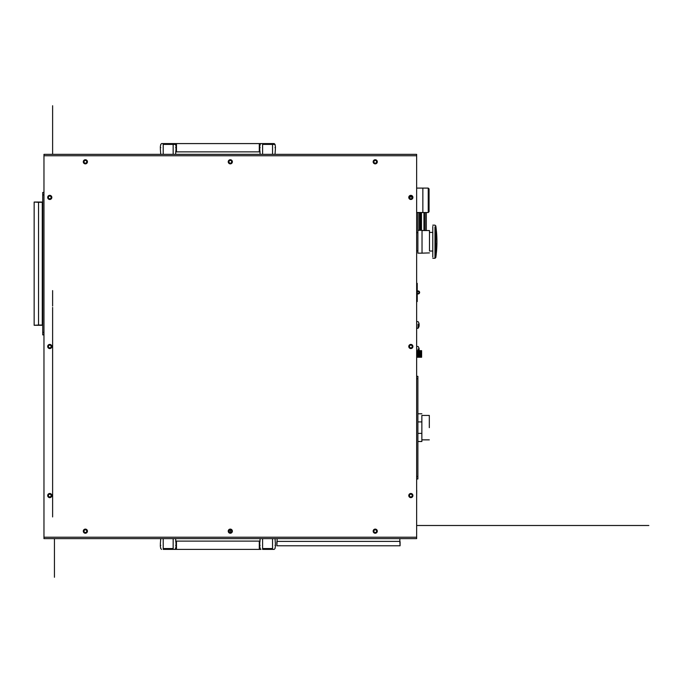 <?xml version="1.0" encoding="UTF-8"?>
<svg xmlns="http://www.w3.org/2000/svg" width="683" height="683" viewBox="0 0 683 683"><rect width="100%" height="100%" fill="white"/><g stroke="black" fill="none" stroke-linecap="round" stroke-linejoin="round"><path stroke-width="1.02" d="M276.846 545.785L400.084 545.785L399.837 541.397L277.093 541.397L276.846 545.785L276.846 541.636M400.084 545.785L400.084 541.636M416.647 212.524L422.854 212.524L422.854 188.098L428.241 188.098L428.241 200.315L428.241 188.098L429.069 188.926L429.069 211.696L429.069 188.926M429.069 211.696L428.241 212.524L428.241 200.315L428.241 212.524L422.854 212.524L422.854 188.098L416.647 188.098M432.791 257.039L432.791 226.397M436.215 247.186L436.394 252.65A111.047 111.047 0 0 0 436.463 231.452A111.047 111.047 0 0 0 436.394 230.786A110.612 33.715 0 0 0 436.258 230.154M436.343 252.65A111.047 106.189 0 0 1 436.258 253.444M436.394 247.186A111.047 55.519 0 0 0 436.463 246.853A110.612 74.379 180 0 0 436.249 243.933A110.364 107.846 0 0 1 436.181 248.185A111.047 55.519 0 0 0 436.258 247.852L436.258 253.982A111.047 111.047 0 0 1 435.797 257.576L435.797 225.868L435.797 257.576L434.977 258.285L434.977 226.876M436.258 230.786L436.394 239.263A111.047 24.964 180 0 0 436.258 238.965L436.258 229.462A111.047 111.047 0 0 0 435.797 225.868L434.977 225.159L432.791 225.159M409.928 196.405L411.764 196.405M409.535 197.037L412.165 197.037M432.791 251.037L429.479 251.037L429.479 230.538L429.479 232.408L432.791 232.408M429.479 252.898L422.026 253.154L422.026 230.291L417.885 230.291L417.885 232.613L416.647 232.613M422.026 252.898L422.026 230.291M416.647 250.832L417.885 250.832L417.885 253.154L417.885 212.524M34.15 202.048L34.15 325.287L38.538 325.04L38.538 202.296L34.15 202.048L42.269 202.048L42.269 325.287L38.299 325.287M38.299 202.048L42.269 202.048M34.15 325.287L42.269 325.287M42.269 204.08L42.722 204.08M42.722 323.255L42.269 323.255M426.312 230.538L426.312 212.524M425.057 230.538L425.057 212.524M423.938 230.538L423.938 212.524M420.344 230.291L420.344 212.524M420.754 230.291L420.754 212.524M421.479 212.524L421.479 230.291M412.216 495.559A1.366 1.366 0 0 1 410.85 496.925A1.366 1.366 0 0 1 409.484 495.559A1.366 1.366 0 0 1 410.85 494.193A1.366 1.366 0 0 1 412.216 495.559M412.216 346.486A1.366 1.366 0 0 1 410.85 347.852A1.366 1.366 0 0 1 409.484 346.486A1.366 1.366 0 0 1 410.85 345.12A1.366 1.366 0 0 1 412.216 346.486M412.216 197.413A1.366 1.366 0 0 1 410.85 198.779A1.366 1.366 0 0 1 409.484 197.413A1.366 1.366 0 0 1 410.85 196.047A1.366 1.366 0 0 1 412.216 197.413M375.24 163.169A1.366 1.366 0 0 1 373.874 161.803A1.366 1.366 0 0 1 375.24 160.437A1.366 1.366 0 0 1 376.606 161.803A1.366 1.366 0 0 1 375.24 163.169M230.308 163.169A1.366 1.366 0 0 1 228.942 161.803A1.366 1.366 0 0 1 230.308 160.437A1.366 1.366 0 0 1 231.674 161.803A1.366 1.366 0 0 1 230.308 163.169M85.375 163.169A1.366 1.366 0 0 1 84.009 161.803A1.366 1.366 0 0 1 85.375 160.437A1.366 1.366 0 0 1 86.741 161.803A1.366 1.366 0 0 1 85.375 163.169M375.24 532.535A1.366 1.366 0 0 1 373.874 531.169A1.366 1.366 0 0 1 375.24 529.803A1.366 1.366 0 0 1 376.606 531.169A1.366 1.366 0 0 1 375.24 532.535M230.308 532.535A1.366 1.366 0 0 1 228.942 531.169A1.366 1.366 0 0 1 230.308 529.803A1.366 1.366 0 0 1 231.674 531.169A1.366 1.366 0 0 1 230.308 532.535L230.308 529.803M85.375 532.535A1.366 1.366 0 0 1 84.009 531.169A1.366 1.366 0 0 1 85.375 529.803A1.366 1.366 0 0 1 86.741 531.169A1.366 1.366 0 0 1 85.375 532.535M51.131 197.413A1.366 1.366 0 0 1 49.765 198.779A1.366 1.366 0 0 1 48.391 197.413A1.366 1.366 0 0 1 49.765 196.047A1.366 1.366 0 0 1 51.131 197.413M51.131 346.486A1.366 1.366 0 0 1 49.765 347.852A1.366 1.366 0 0 1 48.391 346.486A1.366 1.366 0 0 1 49.765 345.12A1.366 1.366 0 0 1 51.131 346.486M51.131 495.559A1.366 1.366 0 0 1 49.765 496.925A1.366 1.366 0 0 1 48.391 495.559A1.366 1.366 0 0 1 49.765 494.193A1.366 1.366 0 0 1 51.131 495.559M418.133 291.539A0.914 0.914 0 0 0 417.228 292.444A0.914 0.914 0 0 0 418.133 293.357A0.914 0.914 0 0 0 419.046 292.444A0.914 0.914 0 0 0 418.133 291.539M416.647 292.444A1.494 1.494 0 0 0 418.133 293.938A1.494 1.494 0 0 0 419.627 292.444A1.494 1.494 0 0 0 417.228 291.265L417.228 283.334L416.647 283.334M417.228 290.54L417.228 291.265M418.133 293.69A1.246 1.246 0 0 0 419.379 292.444A1.246 1.246 0 0 0 418.133 291.206A1.246 1.246 0 0 0 416.895 292.444A1.246 1.246 0 0 0 418.133 293.69M416.647 294.356L417.228 294.356L417.228 301.562L416.647 301.562M417.228 293.63L417.228 294.356M259.702 545.247L259.702 546.076L259.702 545.247M260.163 545.247C260.112 546.315 260.112 546.315 260.163 545.247C260.112 546.315 260.112 546.315 260.163 545.247C260.112 544.18 260.112 544.18 260.163 545.247C260.112 544.18 260.112 544.18 260.163 545.247M262.605 538.622L262.605 549.388L274.199 549.388L272.543 549.388L272.543 538.622M262.605 548.56L272.543 548.56M274.984 545.247C275.027 546.315 275.027 546.315 274.984 545.247C275.027 546.315 275.027 546.315 274.984 545.247C275.027 544.18 275.027 544.18 274.984 545.247C275.027 544.18 275.027 544.18 274.984 545.247M275.437 545.247L275.437 546.076L275.437 545.247M259.292 541.107L259.292 549.388L176.47 549.388L176.47 541.107L260.121 541.107M160.326 545.247L160.326 546.076L160.326 545.247M160.787 545.247C160.736 546.315 160.736 546.315 160.787 545.247C160.736 546.315 160.736 546.315 160.787 545.247C160.736 544.18 160.736 544.18 160.787 545.247C160.736 544.18 160.736 544.18 160.787 545.247M163.22 538.622L163.22 549.388L174.814 549.388L173.158 549.388L173.158 538.622M163.22 548.56L173.158 548.56M175.599 545.247C175.651 546.315 175.651 546.315 175.599 545.247C175.651 546.315 175.651 546.315 175.599 545.247C175.651 544.18 175.651 544.18 175.599 545.247C175.651 544.18 175.651 544.18 175.599 545.247M176.06 545.247L176.06 546.076L176.06 545.247M176.06 147.724L176.06 146.896L176.06 147.724M175.599 147.724C175.651 146.657 175.651 146.657 175.599 147.724C175.651 146.657 175.651 146.657 175.599 147.724C175.651 148.792 175.651 148.792 175.599 147.724C175.651 148.792 175.651 148.792 175.599 147.724M173.158 144.412L173.158 143.584L174.814 143.584L161.564 143.584L163.22 143.584L163.22 154.349L173.158 154.349L173.158 144.412L175.642 144.412L163.22 144.412M160.787 147.724C160.736 146.657 160.736 146.657 160.787 147.724C160.736 146.657 160.736 146.657 160.787 147.724C160.736 148.792 160.736 148.792 160.787 147.724C160.736 148.792 160.736 148.792 160.787 147.724M160.326 147.724L160.326 146.896L160.326 147.724M176.47 151.865L176.47 143.584L259.292 143.584L259.292 151.865L175.642 151.865M275.437 147.724L275.437 146.896L275.437 147.724M274.984 147.724C275.027 146.657 275.027 146.657 274.984 147.724C275.027 146.657 275.027 146.657 274.984 147.724C275.027 148.792 275.027 148.792 274.984 147.724C275.027 148.792 275.027 148.792 274.984 147.724M272.543 144.412L272.543 143.584L274.199 143.584L260.949 143.584L262.605 143.584L262.605 154.349L272.543 154.349L272.543 144.412L275.027 144.412L262.605 144.412M260.163 147.724C260.112 146.657 260.112 146.657 260.163 147.724C260.112 146.657 260.112 146.657 260.163 147.724C260.112 148.792 260.112 148.792 260.163 147.724C260.112 148.792 260.112 148.792 260.163 147.724M259.702 147.724L259.702 146.896L259.702 147.724M43.968 334.892L42.722 334.892L42.722 332.408L43.968 332.408M43.968 194.928L42.722 194.928L42.722 332.408M42.722 194.928L42.722 192.444L43.968 192.444M419.131 325.842L418.969 325.791A4.849 2.527 52.4 0 0 418.969 325.757A4.849 2.527 -127.6 0 1 418.969 326.346A5.37 3.799 180 0 0 419.131 325.842A5.14 4.602 -119.5 0 1 418.918 326.705A5.387 5.387 0 0 1 418.073 328.267L418.073 324.143M419.131 324.066L418.969 324.118A4.849 2.527 -52.4 0 1 418.969 324.143A4.849 2.527 127.6 0 0 418.969 323.563A5.37 3.799 0 0 1 419.131 324.066A5.14 4.602 -60.5 0 0 418.918 323.204A5.387 5.387 0 0 0 418.073 321.642L416.647 321.642M418.969 324.143A5.37 3.799 0 0 1 419.131 324.647A5.14 1.135 -23.5 0 1 418.918 324.954A5.14 1.135 -156.5 0 1 419.131 325.262A5.37 3.799 180 0 1 418.969 325.757M418.073 350.627L418.073 348.987M419.131 348.911L418.969 348.97A4.849 2.527 -52.4 0 1 418.969 348.996A4.849 2.527 127.6 0 0 418.969 348.407A5.37 3.799 0 0 1 419.131 348.911A5.14 4.602 -60.5 0 0 418.918 348.048A5.387 5.387 0 0 0 418.073 346.486L416.647 346.486M418.969 348.996A5.37 3.799 0 0 1 419.131 349.5A5.14 1.135 -23.5 0 1 418.918 349.798A5.14 1.135 -156.5 0 1 419.131 350.106A5.37 3.799 180 0 1 418.969 350.61M377.306 531.169A2.075 2.075 0 0 1 375.24 533.244A2.075 2.075 0 0 1 373.166 531.169A2.075 2.075 0 0 1 375.24 529.103A2.075 2.075 0 0 1 377.306 531.169M232.374 531.169A2.075 2.075 0 0 1 230.308 533.244A2.075 2.075 0 0 1 228.233 531.169A2.075 2.075 0 0 1 230.308 529.103A2.075 2.075 0 0 1 232.374 531.169M87.441 531.169A2.075 2.075 0 0 1 85.375 533.244A2.075 2.075 0 0 1 83.3 531.169A2.075 2.075 0 0 1 85.375 529.103A2.075 2.075 0 0 1 87.441 531.169M412.916 197.413A2.075 2.075 0 0 1 410.85 199.487A2.075 2.075 0 0 1 408.776 197.413A2.075 2.075 0 0 1 410.85 195.347A2.075 2.075 0 0 1 412.916 197.413M412.916 346.486A2.075 2.075 0 0 1 410.85 348.561A2.075 2.075 0 0 1 408.776 346.486A2.075 2.075 0 0 1 410.85 344.42A2.075 2.075 0 0 1 412.916 346.486M412.916 495.559A2.075 2.075 0 0 1 410.85 497.634A2.075 2.075 0 0 1 408.776 495.559A2.075 2.075 0 0 1 410.85 493.485A2.075 2.075 0 0 1 412.916 495.559M377.306 161.803A2.075 2.075 0 0 1 375.24 163.869A2.075 2.075 0 0 1 373.166 161.803A2.075 2.075 0 0 1 375.24 159.728A2.075 2.075 0 0 1 377.306 161.803M232.374 161.803A2.075 2.075 0 0 1 230.308 163.869A2.075 2.075 0 0 1 228.233 161.803A2.075 2.075 0 0 1 230.308 159.728A2.075 2.075 0 0 1 232.374 161.803M87.441 161.803A2.075 2.075 0 0 1 85.375 163.869A2.075 2.075 0 0 1 83.3 161.803A2.075 2.075 0 0 1 85.375 159.728A2.075 2.075 0 0 1 87.441 161.803M51.831 197.413A2.075 2.075 0 0 1 49.765 199.487A2.075 2.075 0 0 1 47.69 197.413A2.075 2.075 0 0 1 49.765 195.347A2.075 2.075 0 0 1 51.831 197.413M51.831 346.486A2.075 2.075 0 0 1 49.765 348.561A2.075 2.075 0 0 1 47.69 346.486A2.075 2.075 0 0 1 49.765 344.42A2.075 2.075 0 0 1 51.831 346.486M51.831 495.559A2.075 2.075 0 0 1 49.765 497.634A2.075 2.075 0 0 1 47.69 495.559A2.075 2.075 0 0 1 49.765 493.485A2.075 2.075 0 0 1 51.831 495.559M416.647 155.758L43.968 155.758L43.968 538.622L416.647 538.622L416.647 154.349L414.163 154.349M43.968 155.758L43.968 154.349L416.647 154.349M46.453 154.349L43.968 154.349M416.647 355.749L421.616 355.749L421.616 353.854L416.647 353.854M416.647 350.635L421.616 350.669M416.647 351.011L421.616 351.011L416.647 350.84M416.647 352.18L421.616 352.18L421.616 350.994L416.647 350.96L421.616 350.994M416.647 352.752L421.616 352.752L421.616 352.129L416.647 352.129M421.616 353.854L421.616 352.744L416.647 352.744M416.647 356.287L421.616 356.287L421.616 355.698L416.647 355.698M421.616 357.209L416.647 357.209L421.616 357.209L421.616 356.304L416.647 356.304M421.616 356.885L416.647 356.868L421.616 356.885M416.647 357.252L421.616 357.252L416.647 357.021M416.647 357.141L421.616 357.141M416.647 356.722L421.616 356.722M416.647 356.509L421.616 356.509M416.647 356.022L421.616 356.022M416.647 355.433L421.616 355.433M416.647 355.134L421.616 355.134L416.647 355.126M416.647 354.793L421.616 354.793M416.647 354.468L421.616 354.468M416.647 354.11L421.616 354.11M416.647 353.777L421.616 353.777M416.647 353.418L421.616 353.418M416.647 353.094L421.616 353.094M416.647 352.445L421.616 352.445M416.647 351.865L421.616 351.865M416.647 351.591L421.616 351.591L416.647 351.574M416.647 351.369L421.616 351.369M416.647 351.156L421.616 351.156M416.647 350.746L421.616 350.746M421.616 351.293L416.647 351.293M421.616 351.207L416.647 351.207M421.616 351.685L416.647 351.685M421.616 352.052L416.647 352.052M421.616 352.599L416.647 352.599M421.616 353.376L416.647 353.376M421.616 353.213L416.647 353.213M421.616 354.025L416.647 354.025M421.616 354.665L416.647 354.665M421.616 354.503L416.647 354.503M421.616 355.28L416.647 355.28M421.616 355.834L416.647 355.834M421.616 356.193L416.647 356.193M421.616 356.671L416.647 356.671M421.616 356.586L416.647 356.586M421.616 356.919L416.647 356.919M429.317 427.652L429.317 415.435L429.317 427.652M429.317 415.435L421.863 415.435L421.863 441.517L421.863 439.861L429.317 439.861M421.863 421.915L417.885 421.915M417.885 433.389L421.863 433.389M416.732 476.512L417.885 476.512L417.885 478.996L416.732 478.996M417.885 476.512L417.885 378.783L416.647 378.783M416.647 376.299L417.885 376.299L417.885 378.783M416.647 499.7L416.647 514.06M416.732 490.334L416.647 498.009M416.647 469.938L416.647 486.373M416.647 455.237L416.647 468.521M416.647 440.672L416.647 453.153M416.647 426.61L416.647 439.681M416.647 413.488L416.647 425.765M416.647 399.239L416.647 411.704M416.647 384.555L416.647 396.9M399.837 541.397L399.837 538.622M277.093 538.622L277.093 541.397M434.977 256.569L434.977 258.285L432.791 258.285M38.538 325.04L42.269 325.04M42.269 202.296L38.538 202.296M42.269 321.599L42.722 321.599M42.722 205.737L42.269 205.737M419.251 230.291L419.251 212.524M43.968 537.214L416.647 537.214M416.647 525.5L648.85 525.5L416.647 525.5M429.479 230.538L422.026 230.538M422.026 253.154L417.885 253.154M54.444 538.622L54.444 577.263L54.444 538.622M52.617 290.608L52.617 306.052L52.617 290.608M52.617 307.427L52.617 516.946L52.617 307.427M52.617 154.349L52.617 105.737L52.617 154.349M419.277 230.291L419.277 212.524M259.702 546.076L260.121 548.56L260.949 549.388L259.292 549.388M260.121 538.622L259.702 544.419M274.199 549.388L275.027 548.56L275.437 546.076M275.027 538.622L275.437 544.419M176.47 549.388L174.814 549.388L175.642 548.56L176.06 546.076M176.47 541.107L175.642 541.107M160.326 546.076L160.736 548.56L161.564 549.388M160.736 538.622L160.326 544.419M175.642 538.622L176.06 544.419M176.06 146.896L175.642 144.412L174.814 143.584L176.47 143.584M175.642 154.349L176.06 148.553M161.564 143.584L160.736 144.412L160.326 146.896M160.736 154.349L160.326 148.553M259.292 143.584L260.949 143.584L260.121 144.412L259.702 146.896M259.292 151.865L260.121 151.865M275.437 146.896L275.027 144.412L274.199 143.584M275.027 154.349L275.437 148.553M260.121 154.349L259.702 148.553M418.073 328.267L416.647 328.267M421.863 413.778L417.885 413.778M421.863 441.517L417.885 441.517"/></g></svg>
